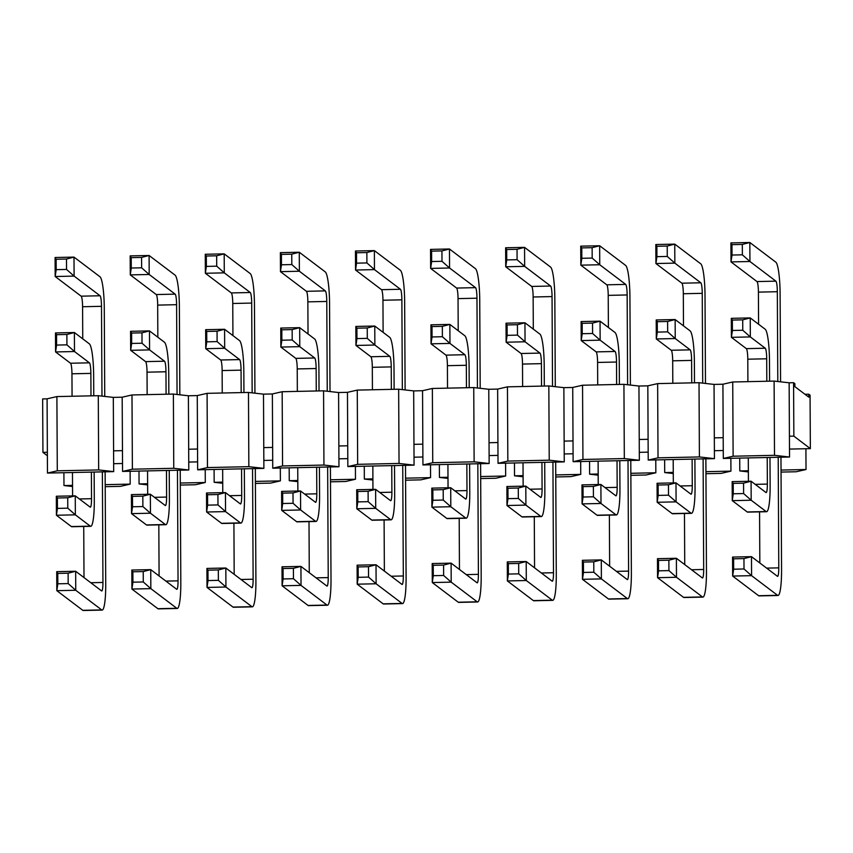 <?xml version="1.0" encoding="UTF-8"?>
<svg xmlns="http://www.w3.org/2000/svg" width="853" height="853" viewBox="0 0 853 853"><rect width="100%" height="100%" fill="white"/><g stroke="black" fill="none" stroke-linecap="round" stroke-linejoin="round"><path stroke-width="1.28" d="M66.534 269.431L66.481 259.035L56.138 259.259L56.191 269.655L66.534 269.431L74.104 276.105L73.998 257.105L66.481 259.035M56.191 269.655L55.178 276.521L74.104 276.105L100.057 295.767A9.564 1.375 -91.2 0 1 101.496 306.323L101.976 396.112M104.738 396.421L104.279 308.423A28.682 4.126 88.8 0 0 99.961 276.756L73.998 257.105L55.082 257.51L56.138 259.259M102.179 610.087L83.253 610.503A28.682 4.126 -91.2 0 1 82.784 610.321L56.82 590.671L56.724 571.67L57.78 573.419L68.123 573.195L75.65 571.254L75.746 590.265L101.71 609.916A28.682 4.126 88.8 0 0 102.179 610.087A28.682 4.126 88.8 0 0 105.729 584.572L105.132 471.816M83.999 577.577L83.733 526.472M82.752 338.844L82.581 306.728A9.564 1.375 88.8 0 0 81.142 296.172L55.178 276.521L55.082 257.51M102.371 471.869L102.946 582.46A9.564 1.375 -91.2 0 1 101.763 590.969A9.564 1.375 -91.2 0 1 101.603 590.916L75.65 571.254L56.724 571.67M68.123 573.195L68.176 583.58L75.746 590.265L56.82 590.671L57.833 583.804L57.78 573.419M68.176 583.58L57.833 583.804M141.63 267.81L141.577 257.414L131.223 257.638L131.277 268.034L141.63 267.81L149.19 274.485L149.094 255.484L141.577 257.414M131.277 268.034L130.274 274.89L149.19 274.485L175.153 294.146A9.564 1.375 -91.2 0 1 176.592 304.692L177.061 394.491M179.834 394.8L179.375 306.803A28.682 4.126 88.8 0 0 175.057 275.135L149.094 255.484L130.168 255.889L131.223 257.638M177.275 608.466L158.349 608.882A28.682 4.126 -91.2 0 1 157.88 608.701L131.916 589.05L131.82 570.039L132.865 571.787L143.219 571.563L150.736 569.633L150.842 588.634L176.795 608.296A28.682 4.126 88.8 0 0 177.275 608.466A28.682 4.126 88.8 0 0 180.815 582.94L180.228 470.195M159.095 575.956L158.818 524.851M157.837 337.223L157.677 305.107A9.564 1.375 88.8 0 0 156.238 294.552L130.274 274.89L130.168 255.889M177.456 470.248L178.042 580.84A9.564 1.375 -91.2 0 1 176.859 589.348A9.564 1.375 -91.2 0 1 176.699 589.295L150.736 569.633L131.82 570.039M143.219 571.563L143.272 581.959L150.842 588.634L131.916 589.05L132.929 582.183L132.865 571.787M143.272 581.959L132.929 582.183M216.715 266.179L216.662 255.793L206.319 256.017L206.373 266.403L216.715 266.179L224.286 272.864L224.19 253.863L216.662 255.793M206.373 266.403L205.36 273.269L224.286 272.864L250.249 292.515A9.564 1.375 -91.2 0 1 251.688 303.071L252.157 392.86M254.93 393.18L254.461 305.171A28.682 4.126 88.8 0 0 250.142 273.514L224.19 253.863L205.264 254.269L206.319 256.017M252.36 606.846L233.445 607.251A28.682 4.126 -91.2 0 1 232.976 607.08L207.012 587.429L206.906 568.418L207.961 570.167L218.315 569.943L225.832 568.013L225.928 587.013L251.891 606.675A28.682 4.126 88.8 0 0 252.36 606.846A28.682 4.126 88.8 0 0 255.911 581.319L255.324 468.564M234.18 574.336L233.914 523.23M232.933 335.602L232.762 303.487A9.564 1.375 88.8 0 0 231.323 292.931L205.36 273.269L205.264 254.269M252.552 468.628L253.128 579.219A9.564 1.375 -91.2 0 1 251.944 587.728A9.564 1.375 -91.2 0 1 251.795 587.664L225.832 568.013L206.906 568.418M218.315 569.943L218.368 580.339L225.928 587.013L207.012 587.429L208.015 580.562L207.961 570.167M218.368 580.339L208.015 580.562M291.811 264.558L291.758 254.173L281.415 254.397L281.469 264.782L291.811 264.558L299.382 271.243L299.275 252.232L291.758 254.173M281.469 264.782L280.456 271.649L299.382 271.243L325.334 290.894A9.564 1.375 -91.2 0 1 326.774 301.45L327.243 391.239M330.015 391.559L329.557 303.551A28.682 4.126 88.8 0 0 325.238 271.894L299.275 252.232L280.36 252.648L281.415 254.397M327.456 605.225L308.53 605.63A28.682 4.126 -91.2 0 1 308.061 605.459L282.098 585.798L282.002 566.797L283.057 568.546L293.4 568.322L300.928 566.392L301.024 585.393L326.987 605.054A28.682 4.126 88.8 0 0 327.456 605.225A28.682 4.126 88.8 0 0 331.007 579.699L330.41 466.943M309.276 572.715L309.01 521.609M308.029 333.981L307.858 301.855A9.564 1.375 88.8 0 0 306.419 291.31L280.456 271.649L280.36 252.648M327.648 467.007L328.224 577.598A9.564 1.375 -91.2 0 1 327.04 586.107A9.564 1.375 -91.2 0 1 326.88 586.043L300.928 566.392L282.002 566.797M293.4 568.322L293.453 578.718L301.024 585.393L282.098 585.798L283.111 578.942L283.057 568.546M293.453 578.718L283.111 578.942M366.907 262.937L366.854 252.541L356.501 252.765L356.554 263.161L366.907 262.937L374.467 269.612L374.371 250.611L366.854 252.541M356.554 263.161L355.552 270.028L374.467 269.612L400.43 289.274A9.564 1.375 -91.2 0 1 401.87 299.829L402.339 389.618M405.111 389.928L404.653 301.93A28.682 4.126 88.8 0 0 400.334 270.273L374.371 250.611L355.445 251.017L356.501 252.765M402.541 603.604L383.626 604.009A28.682 4.126 -91.2 0 1 383.157 603.839L357.194 584.177L357.098 565.176L358.143 566.925L368.496 566.701L376.013 564.771L376.12 583.772L402.072 603.423A28.682 4.126 88.8 0 0 402.541 603.604A28.682 4.126 88.8 0 0 406.092 578.078L405.506 465.322M384.372 571.094L384.095 519.978M383.114 332.361L382.954 300.235A9.564 1.375 88.8 0 0 381.515 289.679L355.552 270.028L355.445 251.017M402.733 465.386L403.32 575.978A9.564 1.375 -91.2 0 1 402.136 584.486A9.564 1.375 -91.2 0 1 401.976 584.422L376.013 564.771L357.098 565.176M368.496 566.701L368.549 577.086L376.12 583.772L357.194 584.177L358.207 577.31L358.143 566.925M368.549 577.086L358.207 577.31M441.993 261.317L441.939 250.921L431.597 251.145L431.65 261.54L441.993 261.317L449.563 267.991L449.467 248.991L441.939 250.921M431.65 261.54L430.637 268.407L449.563 267.991L475.526 287.653A9.564 1.375 -91.2 0 1 476.966 298.209L477.435 387.998M480.196 388.307L479.738 300.309A28.682 4.126 88.8 0 0 475.42 268.652L449.467 248.991L430.541 249.396L431.597 251.145M477.637 601.983L458.722 602.389A28.682 4.126 -91.2 0 1 458.242 602.218L432.29 582.556L432.183 563.556L433.239 565.304L443.592 565.081L451.109 563.14L451.205 582.151L477.168 601.802A28.682 4.126 88.8 0 0 477.637 601.983A28.682 4.126 88.8 0 0 481.188 576.457L480.602 463.701M459.458 569.463L459.191 518.357M458.21 330.74L458.04 298.614A9.564 1.375 88.8 0 0 456.6 288.058L430.637 268.407L430.541 249.396M477.829 463.755L478.405 574.346A9.564 1.375 -91.2 0 1 477.222 582.855A9.564 1.375 -91.2 0 1 477.072 582.802L451.109 563.14L432.183 563.556M443.592 565.081L443.645 575.466L451.205 582.151L432.29 582.556L433.292 575.69L433.239 565.304M443.645 575.466L433.292 575.69M517.089 259.696L517.035 249.3L506.682 249.524L506.746 259.92L517.089 259.696L524.659 266.371L524.552 247.37L517.035 249.3M506.746 259.92L505.733 266.776L524.659 266.371L550.611 286.032A9.564 1.375 -91.2 0 1 552.051 296.577L552.52 386.377M555.292 386.686L554.834 298.689A28.682 4.126 88.8 0 0 550.516 267.021L524.552 247.37L505.637 247.775L506.682 249.524M552.733 600.352L533.807 600.768A28.682 4.126 -91.2 0 1 533.338 600.587L507.375 580.936L507.279 561.924L508.335 563.673L518.677 563.449L526.205 561.519L526.301 580.52L552.264 600.181A28.682 4.126 88.8 0 0 552.733 600.352A28.682 4.126 88.8 0 0 556.284 574.837L555.687 462.081M534.554 567.842L534.287 516.737M533.306 329.109L533.136 296.993A9.564 1.375 88.8 0 0 531.696 286.437L505.733 266.776L505.637 247.775M552.925 462.134L553.501 572.726A9.564 1.375 -91.2 0 1 552.317 581.234A9.564 1.375 -91.2 0 1 552.158 581.181L526.205 561.519L507.279 561.924M518.677 563.449L518.731 573.845L526.301 580.52L507.375 580.936L508.388 574.069L508.335 563.673M518.731 573.845L508.388 574.069M592.185 258.075L592.131 247.679L581.778 247.903L581.831 258.288L592.185 258.075L599.744 264.75L599.648 245.749L592.131 247.679M581.831 258.288L580.829 265.155L599.744 264.75L625.707 284.401A9.564 1.375 -91.2 0 1 627.147 294.957L627.616 384.746M630.388 385.066L629.93 297.068A28.682 4.126 88.8 0 0 625.612 265.4L599.648 245.749L580.722 246.154L581.778 247.903M627.819 598.731L608.903 599.137A28.682 4.126 -91.2 0 1 608.434 598.966L582.471 579.315L582.375 560.304L583.42 562.052L593.773 561.828L601.29 559.899L601.386 578.899L627.35 598.561A28.682 4.126 88.8 0 0 627.819 598.731A28.682 4.126 88.8 0 0 631.369 573.205L630.783 460.449M609.639 566.221L609.373 515.116M608.392 327.488L608.221 295.373A9.564 1.375 88.8 0 0 606.792 284.817L580.829 265.155L580.722 246.154M628.011 460.513L628.597 571.105A9.564 1.375 -91.2 0 1 627.413 579.613A9.564 1.375 -91.2 0 1 627.254 579.56L601.29 559.899L582.375 560.304M593.773 561.828L593.827 572.224L601.386 578.899L582.471 579.315L583.484 572.448L583.42 562.052M593.827 572.224L583.484 572.448M667.27 256.444L667.217 246.059L656.874 246.282L656.927 256.668L667.27 256.444L674.84 263.129L674.744 244.118L667.217 246.059M656.927 256.668L655.914 263.534L674.84 263.129L700.803 282.78A9.564 1.375 -91.2 0 1 702.243 293.336L702.712 383.125M705.474 383.445L705.015 295.437A28.682 4.126 88.8 0 0 700.697 263.78L674.744 244.118L655.818 244.534L656.874 246.282M702.915 597.111L683.999 597.516A28.682 4.126 -91.2 0 1 683.52 597.345L657.567 577.684L657.46 558.683L658.516 560.432L668.869 560.208L676.386 558.278L676.482 577.278L702.445 596.94A28.682 4.126 88.8 0 0 702.915 597.111A28.682 4.126 88.8 0 0 706.465 571.585L705.868 458.829M684.735 564.601L684.469 513.495M683.488 325.867L683.317 293.741A9.564 1.375 88.8 0 0 681.878 283.196L655.914 263.534L655.818 244.534M703.107 458.893L703.682 569.484A9.564 1.375 -91.2 0 1 702.499 577.993A9.564 1.375 -91.2 0 1 702.35 577.929L676.386 558.278L657.46 558.683M668.869 560.208L668.923 570.604L676.482 577.278L657.567 577.684L658.569 570.828L658.516 560.432M668.923 570.604L658.569 570.828M742.366 254.823L742.313 244.427L731.959 244.651L732.023 255.047L742.366 254.823L749.936 261.498L749.83 242.497L742.313 244.427M732.023 255.047L731.01 261.914L749.936 261.498L775.889 281.159A9.564 1.375 -91.2 0 1 777.328 291.715L777.797 381.504M780.57 381.824L780.111 293.816A28.682 4.126 88.8 0 0 775.793 262.159L749.83 242.497L730.914 242.913L731.959 244.651M778.011 595.49L759.085 595.895A28.682 4.126 -91.2 0 1 758.616 595.725L732.652 576.063L732.556 557.062L733.612 558.811L743.955 558.587L751.472 556.657L751.578 575.658L777.541 595.309A28.682 4.126 88.8 0 0 778.011 595.49A28.682 4.126 88.8 0 0 781.561 569.964L780.964 457.208M759.831 562.98L759.565 511.864M758.584 324.247L758.413 292.121A9.564 1.375 88.8 0 0 756.974 281.565L731.01 261.914L730.914 242.913M778.203 457.272L778.778 567.863A9.564 1.375 -91.2 0 1 777.595 576.372A9.564 1.375 -91.2 0 1 777.435 576.308L751.472 556.657L732.556 557.062M743.955 558.587L744.008 568.983L751.578 575.658L732.652 576.063L733.665 569.207L733.612 558.811M744.008 568.983L733.665 569.207M66.929 344.847L66.875 334.461L56.533 334.685L56.586 345.07L66.929 344.847L74.499 351.532L74.392 332.521L66.875 334.461M56.586 345.07L55.573 351.937L74.499 351.532L89.426 362.834A9.564 1.375 -91.2 0 1 90.866 373.39L90.983 395.845M93.755 395.792L93.649 375.491A28.682 4.126 88.8 0 0 89.33 343.834L74.392 332.521L55.477 332.937L56.533 334.685M90.759 526.322L71.833 526.727A28.682 4.126 -91.2 0 1 71.364 526.557L56.426 515.244L56.33 496.243L57.386 497.992L67.728 497.768L75.256 495.838L75.352 514.839L90.29 526.152A28.682 4.126 88.8 0 0 90.759 526.322A28.682 4.126 88.8 0 0 94.299 500.796L94.15 472.05M72.59 495.892L72.462 472.519M72.068 396.261L71.951 373.795A9.564 1.375 88.8 0 0 70.511 363.239L55.573 351.937L55.477 332.937M91.388 472.114L91.527 498.696A9.564 1.375 -91.2 0 1 90.343 507.204A9.564 1.375 -91.2 0 1 90.183 507.14L75.256 495.838L56.33 496.243M67.728 497.768L67.782 508.164L75.352 514.839L56.426 515.244L57.439 508.388L57.386 497.992M67.782 508.164L57.439 508.388M142.024 343.226L141.971 332.83L131.618 333.054L131.671 343.45L142.024 343.226L149.584 349.901L149.488 330.9L141.971 332.83M131.671 343.45L130.669 350.316L149.584 349.901L164.522 361.214A9.564 1.375 -91.2 0 1 165.962 371.769L166.079 394.225M168.841 394.171L168.745 373.87A28.682 4.126 88.8 0 0 164.426 342.213L149.488 330.9L130.562 331.305L131.618 333.054M165.845 524.702L146.929 525.107A28.682 4.126 -91.2 0 1 146.46 524.936L131.522 513.623L131.426 494.623L132.471 496.371L142.824 496.147L150.341 494.218L150.448 513.218L165.375 524.52A28.682 4.126 88.8 0 0 165.845 524.702A28.682 4.126 88.8 0 0 169.395 499.176L169.246 470.429M147.676 494.271L147.558 470.899M147.153 394.64L147.036 372.175A9.564 1.375 88.8 0 0 145.596 361.619L130.669 350.316L130.562 331.305M166.474 470.483L166.612 497.075A9.564 1.375 -91.2 0 1 165.439 505.584A9.564 1.375 -91.2 0 1 165.279 505.52L150.341 494.218L131.426 494.623M142.824 496.147L142.877 506.543L150.448 513.218L131.522 513.623L132.535 506.767L132.471 496.371M142.877 506.543L132.535 506.767M217.11 341.605L217.057 331.209L206.714 331.433L206.767 341.829L217.11 341.605L224.68 348.28L224.584 329.279L217.057 331.209M206.767 341.829L205.754 348.696L224.68 348.28L239.618 359.593A9.564 1.375 -91.2 0 1 241.058 370.149L241.175 392.604M243.937 392.54L243.83 372.249A28.682 4.126 88.8 0 0 239.512 340.582L224.584 329.279L205.658 329.684L206.714 331.433M240.941 523.081L222.015 523.486A28.682 4.126 -91.2 0 1 221.545 523.315L206.618 512.003L206.511 493.002L207.567 494.751L217.92 494.527L225.437 492.586L225.533 511.597L240.471 522.9A28.682 4.126 88.8 0 0 240.941 523.081A28.682 4.126 88.8 0 0 244.491 497.555L244.342 468.809M222.772 492.65L222.654 469.278M222.249 393.009L222.132 370.554A9.564 1.375 88.8 0 0 220.692 359.998L205.754 348.696L205.658 329.684M241.57 468.862L241.708 495.444A9.564 1.375 -91.2 0 1 240.525 503.952A9.564 1.375 -91.2 0 1 240.365 503.899L225.437 492.586L206.511 493.002M217.92 494.527L217.973 504.912L225.533 511.597L206.618 512.003L207.62 505.136L207.567 494.751M217.973 504.912L207.62 505.136M292.206 339.984L292.152 329.589L281.81 329.812L281.863 340.208L292.206 339.984L299.776 346.659L299.67 327.659L292.152 329.589M281.863 340.208L280.85 347.064L299.776 346.659L314.704 357.972A9.564 1.375 -91.2 0 1 316.143 368.517L316.26 390.983M319.033 390.919L318.926 370.628A28.682 4.126 88.8 0 0 314.608 338.961L299.67 327.659L280.754 328.064L281.81 329.812M316.036 521.45L297.111 521.865A28.682 4.126 -91.2 0 1 296.641 521.684L281.703 510.382L281.607 491.381L282.663 493.13L293.005 492.906L300.533 490.965L300.629 509.977L315.557 521.279A28.682 4.126 88.8 0 0 316.036 521.45A28.682 4.126 88.8 0 0 319.576 495.934L319.427 467.177M297.868 491.029L297.74 467.647M297.345 391.388L297.228 368.933A9.564 1.375 88.8 0 0 295.788 358.377L280.85 347.064L280.754 328.064M316.666 467.241L316.804 493.823A9.564 1.375 -91.2 0 1 315.621 502.332A9.564 1.375 -91.2 0 1 315.461 502.278L300.533 490.965L281.607 491.381M293.005 492.906L293.059 503.291L300.629 509.977L281.703 510.382L282.716 503.515L282.663 493.13M293.059 503.291L282.716 503.515M367.302 338.364L367.248 327.968L356.895 328.192L356.949 338.588L367.302 338.364L374.862 345.038L374.766 326.038L367.248 327.968M356.949 338.588L355.946 345.444L374.862 345.038L389.8 356.341A9.564 1.375 -91.2 0 1 391.239 366.897L391.356 389.363M394.118 389.299L394.011 368.997A28.682 4.126 88.8 0 0 389.704 337.34L374.766 326.038L355.84 326.443L356.895 328.192M391.122 519.829L372.207 520.245A28.682 4.126 -91.2 0 1 371.737 520.063L356.799 508.761L356.703 489.75L357.748 491.499L368.101 491.275L375.619 489.345L375.715 508.345L390.653 519.658A28.682 4.126 88.8 0 0 391.122 519.829A28.682 4.126 88.8 0 0 394.672 494.303L394.523 465.557M372.953 489.398L372.836 466.026M372.43 389.768L372.313 367.312A9.564 1.375 88.8 0 0 370.874 356.757L355.946 345.444L355.84 326.443M391.751 465.621L391.89 492.202A9.564 1.375 -91.2 0 1 390.717 500.711A9.564 1.375 -91.2 0 1 390.557 500.658L375.619 489.345L356.703 489.75M368.101 491.275L368.155 501.671L375.715 508.345L356.799 508.761L357.812 501.895L357.748 491.499M368.155 501.671L357.812 501.895M442.387 336.732L442.334 326.347L431.991 326.571L432.044 336.956L442.387 336.732L449.957 343.418L449.862 324.407L442.334 326.347M432.044 336.956L431.032 343.823L449.957 343.418L464.896 354.72A9.564 1.375 -91.2 0 1 466.335 365.276L466.452 387.731M469.214 387.678L469.107 367.376A28.682 4.126 88.8 0 0 464.789 335.719L449.862 324.407L430.936 324.822L431.991 326.571M466.218 518.208L447.292 518.613A28.682 4.126 -91.2 0 1 446.823 518.443L431.895 507.14L431.789 488.129L432.844 489.878L443.197 489.654L450.715 487.724L450.81 506.725L465.749 518.038A28.682 4.126 88.8 0 0 466.218 518.208A28.682 4.126 88.8 0 0 469.768 492.682L469.619 463.936M448.049 487.777L447.921 464.405M447.526 388.147L447.409 365.681A9.564 1.375 88.8 0 0 445.97 355.136L431.032 343.823L430.936 324.822M466.847 464L466.986 490.582A9.564 1.375 -91.2 0 1 465.802 499.09A9.564 1.375 -91.2 0 1 465.642 499.026L450.715 487.724L431.789 488.129M443.197 489.654L443.251 500.05L450.81 506.725L431.895 507.14L432.897 500.274L432.844 489.878M443.251 500.05L432.897 500.274M517.483 335.112L517.43 324.716L507.087 324.94L507.14 335.336L517.483 335.112L525.053 341.786L524.947 322.786L517.43 324.716M507.14 335.336L506.128 342.202L525.053 341.786L539.981 353.099A9.564 1.375 -91.2 0 1 541.42 363.655L541.538 386.11M544.31 386.057L544.203 365.756A28.682 4.126 88.8 0 0 539.885 334.099L524.947 322.786L506.032 323.202L507.087 324.94M541.314 516.587L522.388 516.993A28.682 4.126 -91.2 0 1 521.919 516.822L506.981 505.509L506.885 486.509L507.94 488.257L518.283 488.033L525.8 486.103L525.906 505.104L540.834 516.417A28.682 4.126 88.8 0 0 541.314 516.587A28.682 4.126 88.8 0 0 544.854 491.061L544.704 462.315M523.145 486.157L523.017 462.784M522.622 386.526L522.505 364.06A9.564 1.375 88.8 0 0 521.066 353.505L506.128 342.202L506.032 323.202M541.943 462.379L542.081 488.961A9.564 1.375 -91.2 0 1 540.898 497.47A9.564 1.375 -91.2 0 1 540.738 497.406L525.8 486.103L506.885 486.509M518.283 488.033L518.336 498.429L525.906 505.104L506.981 505.509L507.993 498.653L507.94 488.257M518.336 498.429L507.993 498.653M592.579 333.491L592.526 323.095L582.172 323.319L582.226 333.715L592.579 333.491L600.139 340.166L600.043 321.165L592.526 323.095M582.226 333.715L581.224 340.582L600.139 340.166L615.077 351.479A9.564 1.375 -91.2 0 1 616.516 362.035L616.634 384.49M619.395 384.426L619.289 364.135A28.682 4.126 88.8 0 0 614.981 332.478L600.043 321.165L581.117 321.57L582.172 323.319M616.399 514.967L597.484 515.372A28.682 4.126 -91.2 0 1 597.015 515.201L582.077 503.888L581.981 484.888L583.025 486.636L593.379 486.413L600.896 484.483L600.992 503.483L615.93 514.785A28.682 4.126 88.8 0 0 616.399 514.967A28.682 4.126 88.8 0 0 619.95 489.441L619.8 460.695M598.23 484.536L598.113 461.164M597.708 384.895L597.59 362.44A9.564 1.375 88.8 0 0 596.151 351.884L581.224 340.582L581.117 321.57M617.028 460.748L617.167 487.34A9.564 1.375 -91.2 0 1 615.983 495.838A9.564 1.375 -91.2 0 1 615.834 495.785L600.896 484.483L581.981 484.888M593.379 486.413L593.432 496.798L600.992 503.483L582.077 503.888L583.079 497.022L583.025 486.636M593.432 496.798L583.079 497.022M667.664 331.87L667.611 321.474L657.268 321.698L657.322 332.094L667.664 331.87L675.235 338.545L675.139 319.544L667.611 321.474M657.322 332.094L656.309 338.95L675.235 338.545L690.173 349.858A9.564 1.375 -91.2 0 1 691.612 360.403L691.73 382.869M694.491 382.805L694.385 362.514A28.682 4.126 88.8 0 0 690.066 330.847L675.139 319.544L656.213 319.95L657.268 321.698M691.495 513.335L672.569 513.751A28.682 4.126 -91.2 0 1 672.1 513.57L657.173 502.268L657.066 483.267L658.121 485.016L668.464 484.792L675.992 482.851L676.088 501.863L691.026 513.165A28.682 4.126 88.8 0 0 691.495 513.335A28.682 4.126 88.8 0 0 695.046 487.82L694.896 459.074M673.326 482.915L673.198 459.532M672.804 383.274L672.686 360.819A9.564 1.375 88.8 0 0 671.247 350.263L656.309 338.95L656.213 319.95M692.124 459.127L692.263 485.709A9.564 1.375 -91.2 0 1 691.079 494.218A9.564 1.375 -91.2 0 1 690.919 494.164L675.992 482.851L657.066 483.267M668.464 484.792L668.528 495.177L676.088 501.863L657.173 502.268L658.175 495.401L658.121 485.016M668.528 495.177L658.175 495.401M742.76 330.25L742.707 319.854L732.354 320.078L732.418 330.474L742.76 330.25L750.331 336.924L750.224 317.924L742.707 319.854M732.418 330.474L731.405 337.33L750.331 336.924L765.258 348.227A9.564 1.375 -91.2 0 1 766.698 358.782L766.815 381.248M769.587 381.184L769.481 360.894A28.682 4.126 88.8 0 0 765.162 329.226L750.224 317.924L731.309 318.329L732.354 320.078M766.591 511.715L747.665 512.131A28.682 4.126 -91.2 0 1 747.196 511.949L732.258 500.647L732.162 481.636L733.217 483.384L743.56 483.161L751.077 481.231L751.184 500.231L766.111 511.544A28.682 4.126 88.8 0 0 766.591 511.715A28.682 4.126 88.8 0 0 770.131 486.189L769.982 457.443M748.422 481.295L748.294 457.912M747.9 381.654L747.782 359.198A9.564 1.375 88.8 0 0 746.343 348.642L731.405 337.33L731.309 318.329M767.22 457.507L767.359 484.088A9.564 1.375 -91.2 0 1 766.175 492.597A9.564 1.375 -91.2 0 1 766.015 492.544L751.077 481.231L732.162 481.636M743.56 483.161L743.613 493.556L751.184 500.231L732.258 500.647L733.271 493.78L733.217 483.384M743.613 493.556L733.271 493.78M72.537 486.519L63.975 485.549L63.9 472.701M63.975 485.549L72.537 485.368M105.207 484.664L130.189 484.12L130.125 471.272M113.652 463.691L122.523 463.499M130.189 484.12L120.38 486.359L105.218 486.69M147.633 484.899L139.06 483.928L138.996 471.08M139.06 483.928L147.622 483.747M180.292 483.033L205.285 482.499L205.221 469.651M188.748 462.07L197.619 461.878M205.285 482.499L195.465 484.739L180.303 485.069M222.718 483.278L214.156 482.308L214.092 469.459M214.156 482.308L222.718 482.116M255.388 481.412L280.381 480.879L280.306 468.03M263.844 460.439L272.704 460.257M280.381 480.879L270.561 483.118L255.399 483.438M297.814 481.657L289.252 480.687L289.178 467.839M289.252 480.687L297.804 480.495M330.484 479.791L355.466 479.247L355.402 466.41M338.929 458.818L347.8 458.626M355.466 479.247L345.657 481.497L330.495 481.817M372.91 480.036L364.338 479.055L364.274 466.218M364.338 479.055L372.9 478.874M405.57 478.17L430.562 477.627L430.498 464.778M414.025 457.197L422.896 457.005M430.562 477.627L420.742 479.866L405.58 480.196M447.996 478.405L439.434 477.435L439.37 464.586M439.434 477.435L447.996 477.253M480.665 476.55L505.658 476.006L505.584 463.158M489.121 455.577L497.981 455.385M505.658 476.006L495.838 478.245L480.676 478.576M523.092 476.784L514.519 475.814L514.455 462.966M514.519 475.814L523.081 475.633M555.751 474.918L580.744 474.385L580.68 461.537M564.206 453.956L573.077 453.764M580.744 474.385L570.934 476.624L555.761 476.955M598.188 475.164L589.615 474.193L589.551 461.345M589.615 474.193L598.177 474.001M630.847 473.298L655.84 472.765L655.776 459.916M639.302 452.335L648.173 452.143M655.84 472.765L646.02 475.004L630.857 475.324M673.273 473.543L664.711 472.573L664.636 459.724M664.711 472.573L673.273 472.381M705.943 471.677L730.936 471.133L730.861 458.296M714.398 450.704L723.259 450.512M730.936 471.133L721.116 473.383L705.953 473.703M748.369 471.922L739.796 470.941L739.732 458.104M781.028 470.056L806.021 469.513L805.914 448.731L810.35 448.635L793.855 436.139L789.42 436.235L789.526 457.027L774.503 455.321L733.122 456.216L723.301 458.456L789.526 457.027M789.483 449.083L805.914 448.731M739.796 470.941L748.358 470.76M781.039 472.082L796.212 471.752L806.021 469.513M723.301 458.456L723.195 437.674L714.324 437.866L714.046 384.415L722.917 384.223L732.727 381.984L733.122 456.216M789.42 436.235L789.142 382.794L793.578 382.698L794.879 383.679L794.889 386.654L808.783 397.167L808.772 394.203L810.073 395.184L810.35 448.635M732.727 381.984L774.108 381.088L789.142 382.794M774.108 381.088L774.503 455.321M722.917 384.223L723.195 437.674M699.023 382.709L699.407 456.941L714.43 458.647L648.216 460.076L658.026 457.837L657.642 383.605L699.023 382.709L714.046 384.415M714.43 458.647L714.324 437.866M648.216 460.076L648.099 439.295L639.238 439.487L638.95 386.036L647.822 385.844L657.642 383.605M647.822 385.844L648.099 439.295M623.927 384.33L624.321 458.562L639.345 460.268L573.12 461.697L582.94 459.458L582.546 385.225L623.927 384.33L638.95 386.036M639.345 460.268L639.238 439.487M573.12 461.697L573.013 440.916L564.142 441.108L563.865 387.657L572.726 387.465L582.546 385.225M572.726 387.465L573.013 440.916M548.831 385.951L549.225 460.183L564.249 461.889L498.024 463.328L507.844 461.078L507.45 386.846L548.831 385.951L563.865 387.657M564.249 461.889L564.142 441.108M498.024 463.328L497.917 442.536L489.046 442.728L488.769 389.277L497.64 389.085L507.45 386.846M497.64 389.085L497.917 442.536M473.746 387.582L474.129 461.814L489.153 463.51L422.939 464.949L432.748 462.71L432.364 388.467L473.746 387.582L488.769 389.277M489.153 463.51L489.046 442.728M422.939 464.949L422.821 444.157L413.961 444.349L413.673 390.909L422.544 390.717L432.364 388.467M422.544 390.717L422.821 444.157M398.65 389.203L399.044 463.435L414.068 465.141L347.843 466.57L357.663 464.331L357.268 390.098L398.65 389.203L413.673 390.909M414.068 465.141L413.961 444.349M347.843 466.57L347.736 445.788L338.865 445.97L338.588 392.529L347.459 392.337L357.268 390.098M347.459 392.337L347.736 445.788M323.564 390.823L323.948 465.056L338.972 466.762L272.747 468.19L282.567 465.951L282.172 391.719L323.564 390.823L338.588 392.529M338.972 466.762L338.865 445.97M272.747 468.19L272.64 447.409L263.769 447.601L263.492 394.15L272.363 393.958L282.172 391.719M272.363 393.958L272.64 447.409M248.468 392.444L248.852 466.676L263.886 468.382L197.661 469.811L207.471 467.572L207.087 393.34L248.468 392.444L263.492 394.15M263.886 468.382L263.769 447.601M197.661 469.811L197.544 449.03L188.684 449.222L188.396 395.771L197.267 395.579L207.087 393.34M197.267 395.579L197.544 449.03M173.372 394.065L173.767 468.297L188.79 470.003L122.565 471.432L132.386 469.193L131.991 394.96L173.372 394.065L188.396 395.771M188.79 470.003L188.684 449.222M122.565 471.432L122.459 450.651L113.588 450.842L113.31 397.391L122.182 397.199L131.991 394.96M122.182 397.199L122.459 450.651M98.287 395.696L98.671 469.928L113.694 471.624L47.469 473.063L57.29 470.813L56.895 396.581L98.287 395.696L113.31 397.391M113.694 471.624L113.588 450.842M47.469 473.063L47.363 452.271L42.927 452.367L47.384 455.737M42.927 452.367L42.65 398.927L47.086 398.831L56.895 396.581M47.086 398.831L47.363 452.271M793.578 382.698L793.855 436.139M804.965 394.278L808.772 394.203M57.29 470.813L98.671 469.928M132.386 469.193L173.767 468.297M207.471 467.572L248.852 466.676M282.567 465.951L323.948 465.056M357.663 464.331L399.044 463.435M432.748 462.71L474.129 461.814M507.844 461.078L549.225 460.183M582.94 459.458L624.321 458.562M658.026 457.837L699.407 456.941M81.142 296.172L100.057 295.767M101.71 609.916L82.784 610.321M102.946 582.46L90.791 582.727M101.496 306.323L82.581 306.728M156.238 294.552L175.153 294.146M176.795 608.296L157.88 608.701M178.042 580.84L165.887 581.106M176.592 304.692L157.677 305.107M231.323 292.931L250.249 292.515M251.891 606.675L232.976 607.08M253.128 579.219L240.983 579.486M251.688 303.071L232.762 303.487M306.419 291.31L325.334 290.894M326.987 605.054L308.061 605.459M328.224 577.598L316.068 577.854M326.774 301.45L307.858 301.855M381.515 289.679L400.43 289.274M402.072 603.423L383.157 603.839M403.32 575.978L391.164 576.233M401.87 299.829L382.954 300.235M456.6 288.058L475.526 287.653M477.168 601.802L458.242 602.218M478.405 574.346L466.26 574.613M476.966 298.209L458.04 298.614M531.696 286.437L550.611 286.032M552.264 600.181L533.338 600.587M553.501 572.726L541.346 572.992M552.051 296.577L533.136 296.993M606.792 284.817L625.707 284.401M627.35 598.561L608.434 598.966M628.597 571.105L616.442 571.371M627.147 294.957L608.221 295.373M681.878 283.196L700.803 282.78M702.445 596.94L683.52 597.345M703.682 569.484L691.538 569.74M702.243 293.336L683.317 293.741M756.974 281.565L775.889 281.159M777.541 595.309L758.616 595.725M778.778 567.863L766.623 568.119M777.328 291.715L758.413 292.121M70.511 363.239L89.426 362.834M90.29 526.152L71.364 526.557M91.527 498.696L79.372 498.952M90.866 373.39L71.951 373.795M145.596 361.619L164.522 361.214M165.375 524.52L146.46 524.936M166.612 497.075L154.468 497.331M165.962 371.769L147.036 372.175M220.692 359.998L239.618 359.593M240.471 522.9L221.545 523.315M241.708 495.444L229.553 495.71M241.058 370.149L222.132 370.554M295.788 358.377L314.704 357.972M315.557 521.279L296.641 521.684M316.804 493.823L304.649 494.09M316.143 368.517L297.228 368.933M370.874 356.757L389.8 356.341M390.653 519.658L371.737 520.063M391.89 492.202L379.745 492.469M391.239 366.897L372.313 367.312M445.97 355.136L464.896 354.72M465.749 518.038L446.823 518.443M466.986 490.582L454.83 490.848M466.335 365.276L447.409 365.681M521.066 353.505L539.981 353.099M540.834 516.417L521.919 516.822M542.081 488.961L529.926 489.217M541.42 363.655L522.505 364.06M596.151 351.884L615.077 351.479M615.93 514.785L597.015 515.201M617.167 487.34L605.022 487.596M616.516 362.035L597.59 362.44M671.247 350.263L690.173 349.858M691.026 513.165L672.1 513.57M692.263 485.709L680.108 485.975M691.612 360.403L672.686 360.819M746.343 348.642L765.258 348.227M766.111 511.544L747.196 511.949M767.359 484.088L755.204 484.355M766.698 358.782L747.782 359.198"/></g></svg>

